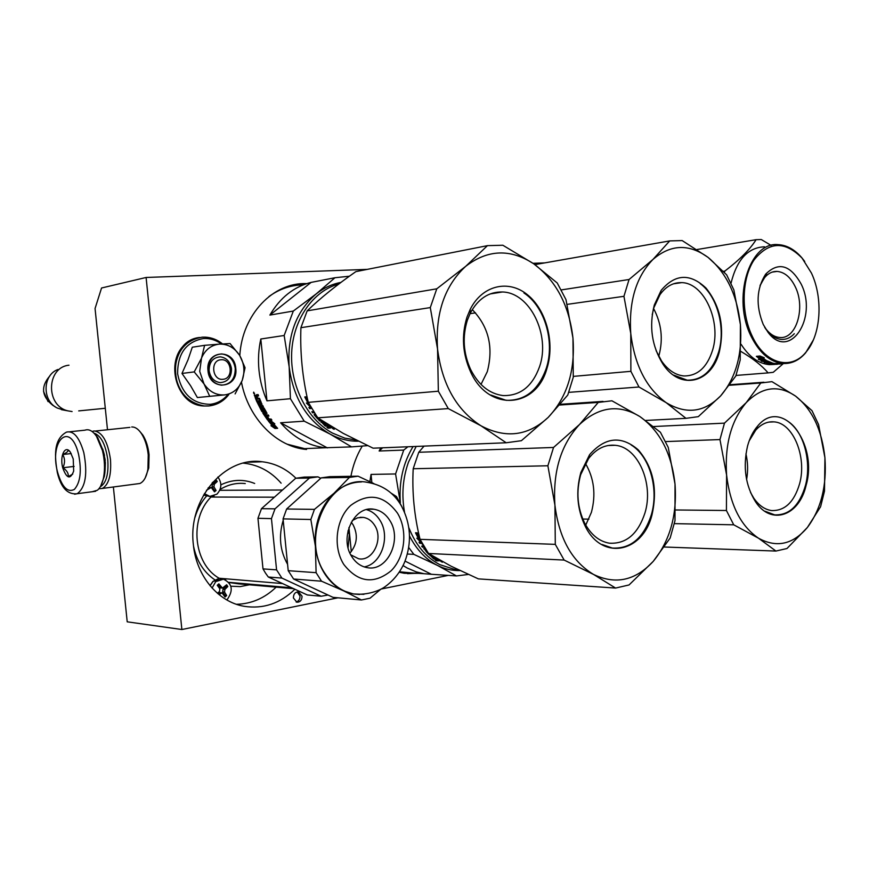 <?xml version="1.0" encoding="UTF-8"?>
<svg xmlns="http://www.w3.org/2000/svg" width="869" height="869" viewBox="0 0 869 869"><rect width="100%" height="100%" fill="white"/><g stroke="black" fill="none" stroke-linecap="round" stroke-linejoin="round"><path stroke-width="1.3" d="M367.261 269.379L146.101 277.472L101.554 287.997L95.058 308.517L107.495 429.753M113.372 486.977L127.211 621.824L181.871 629.514L337.976 597.807M381.274 589.008L448.306 575.387M146.101 277.472L181.871 629.514M544.776 262.883L533.012 263.307M293.396 597.926L296.883 602.228C300.196 602.184 301.923 600.175 302.043 596.199L298.534 591.898C295.232 591.952 293.516 593.951 293.396 597.926M399.229 572.247L404.313 573.29L418.869 573.366M361.971 446.612C356.67 455.508 352.977 465.404 350.902 476.31M241.473 382.208C248.328 418.565 276.766 447.068 306.529 449.458M306.496 283.598C273.214 282.219 242.169 314.382 239.801 355.66L239.475 355.139C234.413 347.654 227.83 343.983 219.694 344.113L219.162 344.146C211.069 345.123 205.193 349.751 201.532 358.017L199.707 371.356L203.998 383.913L194.221 371.899L201.315 358.582M294.884 589.258C280.155 603.52 263.231 609.202 244.135 606.301C218.184 602 196.198 575.886 193.352 544.548C187.661 499.012 224.962 456.138 262.253 461.765C275.049 463.296 286.281 468.782 295.927 478.211M296.144 602.011C298.751 601.196 300.033 599.197 299.99 596.015L297.209 591.919M416.729 573.236L407.496 573.681M304.465 283.989L293.483 284.869M273.648 427.57L271.91 426.082M222.953 379.286C233.848 378.808 231.806 358.462 220.998 359.766C210.016 360.124 212.09 380.731 222.953 379.286M105.301 408.278L78.71 410.896M72.084 411.548L68.249 410.928C45.492 406.268 46.166 367.435 68.988 365.197M64.132 410.157L57.3 408.05C42.016 400.913 42.472 375.017 57.941 369.499M98.892 488.78L102.433 488.421C108.821 484.554 111.493 474.887 110.461 459.397C107.767 441.571 102.336 432.089 94.178 430.937L92.081 431.48M145.221 477.896L148.751 468.043L149.066 454.737C148.186 446.872 146.122 440.322 142.864 435.097L139.681 431.241M136.629 483.914L139.887 483.49C143.83 481.687 146.503 476.918 147.915 469.184L148.251 454.9C147.317 446.46 145.09 439.432 141.604 433.837C138.464 429.101 135.173 426.82 131.719 426.983M105.16 469.151L105.171 459.755L102.781 449.099M100.337 486.738C106.257 483.099 108.734 474.072 107.767 459.647C105.584 444.407 100.989 435.565 93.961 433.131M209.125 370.65C209.179 362.036 212.927 357.431 220.389 356.844C226.592 357.8 230.285 361.786 231.491 368.814C231.447 377.483 227.656 382.078 220.096 382.61C213.991 381.621 210.331 377.635 209.125 370.65M227.841 394.645C223.051 400.294 217.141 403.52 210.102 404.324C192.462 403.955 181.632 393.798 177.624 373.844C177.558 353.553 186.172 341.778 203.476 338.519C209.918 338.171 215.903 339.996 221.421 343.994M207.984 370.683C205.323 349.979 234.511 347.937 235.781 368.391C238.595 388.715 209.505 391.463 207.984 370.683M201.532 358.017L204.606 345.33L192.299 347.209L188.019 359.809L181.979 373.453L190.572 385.706L197.372 397.546L224.528 394.906C216.175 395.373 209.331 391.713 204.009 383.913L209.733 396.318L224.528 394.906C232.773 393.776 238.638 388.986 242.147 380.546C245.101 371.965 244.319 363.666 239.79 355.649L245.069 367.717L242.299 380.133M197.372 397.546L209.733 396.318M181.979 373.453L194.221 371.899M204.606 345.33L219.162 344.146M219.694 344.113L230.068 343.548L239.475 355.139M242.147 380.546L235.108 393.918M208.125 370.672C208.18 360.211 212.731 354.628 221.758 353.922C229.297 355.063 233.794 359.907 235.249 368.445C235.206 378.971 230.589 384.543 221.421 385.184C214.013 383.979 209.581 379.145 208.125 370.672M92.288 491.713L97.393 490.235C100.337 487.835 102.412 483.49 103.639 477.179C105.084 468.739 104.693 459.853 102.433 450.5L96.448 436.205C92.657 430.818 88.834 428.808 84.966 430.177L69.878 431.752M100.663 486.151L104.389 476.158C105.768 468.163 105.388 459.723 103.259 450.859L104.541 455.508M105.214 467.326L105.366 462.504M103.259 450.859L97.567 437.292L94.428 433.62M78.579 454.368C70.53 420.346 48.925 440.072 57.571 472.182C61.981 487.107 67.576 492.853 74.354 489.421C80.404 482.534 81.805 470.846 78.579 454.368M73.224 458.908L70.411 452.26C65.186 444.255 59.505 455.975 62.72 467.815C66.707 478.732 70.367 479.818 73.68 471.096L73.224 458.908M69.726 451.391L67.923 450.044C68.434 451.293 66.707 452.782 62.753 454.52C65.045 458.68 65.088 463.09 62.894 467.761C66.902 470.433 68.673 473.409 68.206 476.668L72.768 474.072M62.894 467.761L74.126 466.403M62.753 454.52L71.204 453.553M272.388 426.277L275.049 428.482L277.635 428.319L275.245 427.407L270.574 422.16L268.543 421.259L273.127 426.57L273.55 426.016L269.911 421.867M256.822 398.045L256.105 396.155L255.432 396.449L256.073 398.121L256.822 398.045L257.42 397.752L256.703 395.873L256.029 396.166M269.879 315.089L311.135 282.392C293.885 286.716 280.133 297.611 269.879 315.089L293.32 311.048L316.251 293.863C323.8 287.878 332.034 284.065 340.941 282.403M311.135 282.392L334.967 277.732L316.251 293.863C296.144 311.254 287.118 335.597 289.171 366.903C293.309 398.002 306.942 420.39 330.057 434.076L351.554 446.883L367.609 445.645M334.967 277.732L349.392 276.223M260.809 339.008C258.56 349.208 257.952 359.657 258.995 370.357C260.092 381.046 262.742 391.213 266.968 400.837L260.809 339.008L284.163 335.488L289.171 366.903L290.431 398.719L304.204 421.172L330.057 434.076C339.225 438.986 348.643 441.365 358.321 441.202M327.439 447.915L280.578 422.779C293.461 437.541 308.397 445.862 325.375 447.752L351.554 446.883M280.578 422.779L304.204 421.172M284.163 335.488L293.32 311.048M266.968 400.837L290.431 398.719M268.934 296.557C279.438 288.942 290.854 285.054 303.194 284.902M287.074 444.168L304.595 448.643L320.661 447.948M273.062 422.519L272.692 422.942L274.8 423.833L270.954 420.846L268.358 421.031L270.628 422.041L275.288 427.287L276.288 426.951M270.628 422.041L271.085 421.519L275.712 426.722M269.748 420.933L271.085 421.519M272.692 422.942L277.428 428.113L275.288 427.287L276.483 427.157M269.184 420.976L269.716 421.639M275.017 428.482L270.965 425.701L273.127 426.57M273.235 426.44L276.396 427.852M269.466 420.954L270.998 421.628M259.081 399.164L260.667 402.792L261.232 402.445L259.668 398.849L258.875 398.969L259.668 398.849M264.122 411.395L261.808 411.45L256.192 400.316L256.942 400.24L258.386 403.205L259.016 403.151L257.963 400.805L258.712 400.739L259.766 403.086L260.667 402.792M261.808 411.45L262.34 411.026L256.887 400.251M262.416 411.917L264.035 411.787M263.818 409.006L265.74 412.319L266.262 411.895L264.361 408.604L262.829 408.886L264.154 411.71M264.035 413.785L262.916 412.742L265.74 412.319M262.905 413.253L267.511 419.933L267.826 419.227M264.882 415.078L265.686 416.273M268.662 415.632L265.675 416.284L267.663 419.086L268.554 419.206L266.729 416.675L267.489 416.62L269.303 419.151L271.063 419.021L271.878 420.096L268.163 420.357L271.53 419.651M265.675 416.284L268.934 416.045L268.184 414.915L266.425 415.056L265.458 413.557L266.968 413.036M266.164 414.654L264.708 413.611L265.675 415.11L265.045 415.165L264.078 413.666L267.022 413.329M261.558 408.224L262.786 410.429L263.318 410.016L261.602 407.691L264.057 408.017L266.892 413.438M262.786 410.429L262.025 410.483L260.124 407.018L263.22 406.42M260.124 407.018L263.383 406.735L262.753 405.508L259.505 405.78L258.886 404.541L261.971 403.966M258.886 404.541L261.949 404.215M258.517 395.699L257.17 396.058L257.572 397.98L259.538 398.371L261.83 404.291M257.17 396.058L258.593 395.916L258.104 394.569L256.485 394.722L256.322 395.612L254.432 394.928L255.758 399.251L258.875 398.969M254.302 393.983L253.683 392.125L254.302 393.983M268.163 420.357L267.511 419.933M255.758 399.251L259.462 398.654M254.324 395.514L254.921 395.243L256.344 398.947M264.078 413.666L265.219 413.166M258.658 400.739L259.581 402.803L258.864 402.825M262.938 411.493L262.34 411.026M264.361 408.604L263.437 408.843M268.64 419.857L267.989 419.445M256.529 394.722L256.92 395.33L256.855 394.689M256.105 396.155L256.703 395.873M254.454 393.396L253.542 392.636L253.748 393.461L254.574 393.342M343.179 433.349L317.717 417.815L308.278 402.336C302.455 377.896 300.001 353.02 300.913 327.7L307.17 310.863C320.411 298.078 336.651 284.999 355.866 271.628L487.455 245.645L502.847 245.243L533.74 263.807L557.235 282.99L566.001 299.686L572.964 338.128L573.268 377.276L567.761 395.069L548.209 417.381L521.378 440.702L506.203 442.766L373.105 448.187L343.179 433.349M506.203 442.766L480.959 425.767L448.285 408.593L317.717 417.815M475.539 312.862L470.042 313.666M448.285 408.593L438.345 391.213L437.552 349.056C442.104 384.532 456.573 410.103 480.959 425.767C505.715 438.823 528.135 436.032 548.209 417.381C567.077 397.263 575.332 370.846 572.964 338.128C569.217 305.486 556.149 280.72 533.74 263.807C510.375 248.556 487.705 249.392 465.719 266.316L487.455 245.645M430.296 307.593L436.77 288.812L465.719 266.316C444.635 285.782 435.239 313.361 437.552 349.056L430.296 307.593L300.913 327.7M438.345 391.213L308.278 402.336M436.77 288.812L307.17 310.863M355.986 440.04L344.743 438.106L332.469 433.077C307.452 419.575 290.094 385.988 291.669 352.618C293.157 319.238 313.242 290.822 338.91 283.935M373.105 448.187L377.743 448.002M470.27 313.188C478.08 298.751 488.802 291.68 502.423 291.984C529.938 292.473 550.631 335.065 539.595 366.555C532.48 386.336 520.303 396.014 503.053 395.58C489.377 393.798 478.547 385.054 470.563 369.358C463.329 353.14 462.265 336.748 467.37 320.183L470.27 313.188L470.216 309.353L466.99 317.12C461.32 335.521 462.493 353.737 470.531 371.758C488.53 412.308 536.14 408.408 546.916 368.554C555.074 343.005 546.46 309.929 527.385 294.689C508.441 279.188 482.219 285.249 470.216 309.353M472.258 309.603C488.66 326.603 493.668 347.285 487.292 371.66L481.002 384.435M307.832 400.392L306.844 398.415L304.9 397.263L308.452 404.096L308.951 403.683M309.972 406.562L306.409 402.999L309.94 405.584M308.636 403.042L305.942 397.883M329.775 428.08L328.004 428.178L326.95 427.396L328.634 427.211L327.396 426.125L325.06 425.897L329.036 425.299L331.936 427.591L329.894 427.82M329.688 427.439L328.069 427.331M328.004 428.178L328.33 427.515M325.832 426.223L325.821 425.495M322.562 422.768L321.53 421.813M325.06 425.897L321.248 421.834M319.868 419.249L317.739 418.967L318.076 418.282M315.338 415.143L314.578 414.198M317.739 418.967L314.089 414.709L314.524 414.209M313.448 411.602L311.819 411.721L312.634 412.829L314.154 412.721M310.874 407.279L308.897 407.431L309.657 408.615L311.547 408.463M318.402 418.282L315.729 415.056M327.407 424.659L325.386 422.855M325.321 425.386L322.551 422.931L326.103 424.289L324.528 422.301M322.66 422.768L323.377 422.714M330.339 427.048L328.221 426.082L329.677 427.233L330.589 426.549M329.123 425.875L328.569 425.43L329.155 425.397M324.365 422.562L322.942 422.312M311.308 408.05L309.668 407.365M313.861 412.254L312.623 411.667M319.119 418.76L318.163 418.391M321.378 420.259L319.629 419.923M328.471 426.06L326.179 425.582M331.578 427.32L330.416 427.168M330.796 428.015L331.122 427.352M332.534 428.471L334.174 429.34L332.534 428.471M320.965 422.258L323.55 421.671M322.16 420.77L319.629 420.944L318.706 419.988L320.759 419.846M314.089 414.709L315.121 414.165M325.017 422.616L324.3 422.66M307.713 399.827L306.931 398.263L304.758 396.959L307.029 396.753M307.246 397.73L305.79 396.872M332.86 428.515L333.511 428.765M523.92 292.962C544.798 306.54 555.085 341.865 546.264 368.369C538.476 390.159 525.093 400.815 506.106 400.316L490.67 394.993M568.815 392.353L638.987 386.998L666.175 402.662L685.978 418.337L645.613 420.455M638.987 386.998L630.883 371.324L630.764 333.457C634.62 365.273 646.417 388.345 666.175 402.662C686.26 414.698 704.422 412.438 720.662 395.873C735.924 377.95 742.506 354.194 740.41 324.615L733.86 289.909L726.625 274.789L708.061 257.376C726.386 272.692 737.173 295.112 740.41 324.615L740.203 360.027L735.804 376.038L720.662 395.873L698.285 416.664L685.978 418.337M623.942 296.318L629.047 279.514L652.999 259.407C636.108 276.798 628.7 301.478 630.764 333.457L623.942 296.318L567.185 304.367M630.883 371.324L573.334 376.386M629.047 279.514L561.298 289.909M669.717 240.909L682.187 240.583L708.061 257.376C688.998 243.57 670.64 244.254 652.999 259.407L669.717 240.909L534.891 264.621M652.217 314.73L653.814 307.822L659.984 294.656C665.958 286.39 673.171 282.382 681.611 282.631C704.075 282.751 721.509 321.552 712.613 350.066C707.094 367.435 697.514 376.06 683.87 375.951C675.398 375.093 667.957 370.107 661.559 360.993L656.073 350.587M653.597 308.549C661.461 323.355 663.275 338.932 659.028 355.28L658.724 356.29M719.347 351.858C724.746 327.287 720.303 306.029 706.008 288.073C690.04 273.083 675.083 273.854 661.146 290.409L654.303 305.019C648.915 326.386 651.783 346.068 662.906 364.057C680.286 390.952 711.624 383.023 719.347 351.858M700.186 283.609C717.207 295.916 725.789 327.874 718.75 351.695C712.699 370.813 702.185 380.307 687.183 380.177L673.79 375.147M759.995 285.836L764.057 278.297C767.761 273.594 772.085 271.291 777.049 271.41C784.544 272.084 790.638 277.244 795.331 286.889C805.78 307.832 796.265 339.453 779.743 337.487C774.757 337.096 770.216 334.337 766.121 329.221L764.601 327.113M801.153 284.054C790.312 264.817 778.472 261.526 765.632 274.191C756.454 288.714 755.661 305.486 763.264 324.517L767.99 332.24C789.465 361.471 818.305 317.826 801.153 284.054M802.087 258.126L811.44 273.072C823.399 298.469 820.955 335.141 805.943 352.184C791.04 370.802 765.057 363.948 752.261 336.26C740.779 312.601 741.637 278.525 754.075 259.94C768.967 241.365 784.979 240.756 802.087 258.126L801.761 257.669C794.57 249.403 786.662 245.058 778.027 244.634C749.132 241.473 731.752 299.001 751.316 336.727C759.68 353.194 770.195 362.123 782.86 363.481C791.507 363.948 799.111 360.385 805.65 352.814L813.362 339.942M771.14 245.416L761.298 239.54L756.095 239.681C750.121 249.273 739.693 259.744 724.811 271.106L724.42 272.301M696.992 249.533L756.095 239.681M723.497 271.302L724.811 271.106M740.844 351.413C752.945 358.517 762.026 365.675 768.087 372.899L773.236 372.312L783.251 363.676M774.475 364.437L769.261 364.632C758.518 363.622 749.132 356.844 741.094 344.287M736.021 375.43L768.087 372.899M764.481 246.807C748.003 247.469 736.836 259.614 731.014 283.24M804.727 261.46L801.761 257.669M763.286 359.94L760.929 359.462M760.875 359.668L756.541 356.486L759.05 356.974L763.395 360.005L766.208 360.342L762.613 360.657L758.333 359.31L760.875 359.668L761.027 359.016L757.801 356.735M762.613 360.657L762.743 359.994M776.451 364.317L773.095 364.307M773.095 364.383L776.332 363.774M776.332 363.981L771.813 364.198M771.813 364.361L775.485 363.655M775.485 363.894L773.052 363.177M773.464 363.839L771.998 363.557L773.041 363.47M773.464 363.948L770.868 363.948M770.868 364.165L770.075 363.872M766.838 362.721L767.555 362.438M770.075 364.144L766.577 363.209M767.566 362.264L768.674 362.612M767.523 362.655L765.144 362.471M765.1 362.862L764.264 362.547L768.848 361.656M768.783 362.156L766.73 360.7M765.361 361.776L767.392 362.112L765.546 360.733M766.664 361.069L765.861 360.7M771.868 363.242L770.77 363.959L768.098 363.405L772.139 362.873L767.077 360.809L761.146 361.113L766.349 362.199M770.13 363.177L768.652 362.84M771.509 363.057L768.62 362.177M771.846 363.829L770.303 363.383M770.292 363.503L782.86 363.481M777.733 363.915L781.101 363.633M781.122 363.926L780.069 363.97M780.069 364.013L778.211 363.948M777.559 364.209L775.984 364.068M775.984 364.241L774.768 364.165M777.147 364.263L774.768 364.339M770.597 362.808L769.804 362.058M768.815 361.938L769.76 362.514L768.576 362.569M771.281 362.601L770.607 362.655M765.48 361.102L764.818 360.798M766.556 363.351L768.641 363.036M766.643 361.211L765.459 361.232M778.222 364.068L777.038 364.154M761.668 357.344L766.024 360.244L763.503 359.94L759.158 356.877L756.367 356.333L759.984 355.997L764.264 357.789L761.668 357.344L761.82 356.801M763.025 357.583L762.167 356.953M763.503 359.94L763.645 359.277L758.659 356.127M764.601 359.397L763.645 359.277M759.158 356.877L759.343 356.257M794.309 333.696C790.562 337.748 786.271 339.649 781.459 339.421C775.191 338.877 769.684 334.978 764.948 327.732M760.201 285.119L766.545 274.332M226.646 599.838L227.472 599.154C233.565 590.127 232.229 583.468 223.463 579.178L215.751 581.6L212.069 588.052M217.435 593.266L219.509 591.496L219.846 588.834L217.261 585.282L218.847 583.849L222.453 588.074L226.635 584.772L227.797 586.532L224.886 589.421L224.55 592.071L226.657 595.558L225.082 597.003L222.008 592.854L219.064 594.635M220.769 587.911L217.891 584.728M224.441 595.906L225.006 595.395L222.67 591.898L223.007 589.236L226.146 586.379L227.797 586.532M226.146 586.379L225.712 585.717M225.006 595.395L226.657 595.558M218.021 593.777L220.107 592.658L221.791 592.832M204.367 493.614L209.831 496.395L216.902 494.179C221.769 488.769 222.106 483.045 217.891 477.005M212.199 482.784L216.055 479.71L217.228 481.524L214.295 484.229L213.959 486.868L216.077 490.485L214.491 491.843L211.254 487.476L206.453 490.301M213.959 490.898L214.437 490.496L212.09 486.879L212.427 484.25L215.588 481.545L217.228 481.524M215.588 481.545L215.034 480.676M214.437 490.496L216.077 490.485M208.093 487.954L210.874 487.487M236.444 604.292C251.445 603.912 264.665 598.198 276.136 587.151M281.121 483.175C271.074 471.671 258.864 465.034 244.482 463.264L243.277 463.144M213.014 581.372L219.151 578.243L282.512 583.566M209.701 496.395L210.961 497.046L274.398 497.187M228.797 582.317L291.712 587.802M348.067 547.622L349.349 534.413L347.969 530.926M219.759 490.301L282.479 490.007M359.505 594.494L353.303 593.929L343.635 590.855C336.021 587.216 329.655 581.426 324.539 573.486C319.51 565.469 316.457 556.366 315.393 546.199L310.841 519.499L283.066 518.88L288.215 570.683L293.581 579.004L333.023 597.351L361.439 599.979L343.635 590.855L321.53 581.209L316.099 572.671L288.215 570.683M265.501 573.095L263.003 568.891L257.952 518.304L271.454 518.608L276.57 569.858L281.904 578.091L268.304 577.016L265.501 573.095M276.57 569.858L263.003 568.891M320.748 478.298L317.978 476.853L309.44 478.048L295.71 478.265L261.471 508.669L257.952 518.304M309.44 478.048L275.006 508.843L261.471 508.669M268.304 577.016L307.289 594.961L321.128 596.243L281.904 578.091M327.993 595.015L321.128 596.243M348.936 527.548L351.293 551.619M317.978 476.853L304.204 477.081L295.71 478.265M275.006 508.843L271.454 518.608M301.25 495.841L291.93 504.226M283.207 520.27C278.482 536.021 279.937 550.707 287.585 564.318M361.45 481.947C351.456 482.078 342.31 485.847 334.022 493.244L314.437 509.375L310.841 519.499M349.414 477.429L321.226 477.863L329.807 476.657L358.093 476.19L349.414 477.429L334.022 493.244C320.161 506.844 313.948 524.485 315.393 546.199L316.099 572.671M321.53 581.209L293.581 579.004M314.437 509.375L286.629 509.006L283.066 518.88M321.226 477.863L286.629 509.006M380.687 589.323L370.042 598.198L361.439 599.979M403.368 564.948L403.064 565.578L407.355 568.109L416.284 571.9L423.963 573.703L431.393 574.279L405.052 561.102M390.8 492.929L396.47 496.547L401.978 506.909M358.093 476.19L373.942 483.62M389.823 520.488C385.793 514.057 380.47 510.309 373.866 509.245C354.139 505.237 338.812 537.694 351.891 556.779C355.834 562.884 360.928 566.501 367.174 567.642C387.357 571.987 402.586 539.573 389.823 520.488M364.187 566.903C381.48 564.253 390.681 536.531 379.949 520.27C376.538 514.796 372.084 511.254 366.577 509.647M350.783 554.846L358.582 558.745C372.899 561.787 383.761 538.845 374.648 525.321C371.78 520.803 368.022 518.163 363.361 517.392L357.604 517.805L352.238 520.596M349.935 553.097C357.202 544.494 358.245 535.043 353.075 524.746L351.25 522.258M380.818 447.872L379.134 451.011L382.653 447.796M379.134 451.011L403.716 450.077L407.909 446.775M409.571 536.097C416.566 549.653 425.832 559.419 437.379 565.371L456.486 575.93L468.348 574.452M408.756 547.535L413.84 554.357L437.379 565.371C444.7 569.043 452.228 570.77 459.983 570.575M407.376 554.031L413.84 554.357M431.393 574.279L456.486 575.93M371.856 482.588L371.052 474.409L395.58 473.963L400.327 502.695C398.86 481.73 403.097 463.014 413.047 446.557M395.58 473.963L403.716 450.077M371.052 474.409L369.857 481.622M399.544 571.78L410.787 572.845M428.536 553.466L564.144 560.071L593.592 574.463L615.578 588.063L478.341 578.873L451.044 566.175L428.536 553.466L420.042 539.334C414.231 515.806 411.949 492.267 413.199 468.739L418.749 452.271L424.061 446.112M564.144 560.071L555.291 544.363L554.922 505.117C559.071 538.367 571.954 561.483 593.592 574.463C615.578 584.967 635.467 580.601 653.26 561.341C669.977 540.779 677.233 515.013 675.017 484.066L668.261 447.448L660.407 432.262L639.866 416.555C659.853 430.807 671.574 453.303 675.017 484.066L674.996 520.683L670.151 538.03L653.26 561.341L629.047 584.956L615.578 588.063M588.9 519.151L582.773 519.043M547.883 465.773L553.542 447.459L579.547 424.463C560.961 444.613 552.749 471.509 554.922 505.117L547.883 465.773L413.199 468.739M555.291 544.363L420.042 539.334M553.542 447.459L418.749 452.271M598.252 402.423L611.917 400.794L639.866 416.555C619.054 403.976 598.947 406.605 579.547 424.463L598.252 402.423L559.788 405.019M603.021 401.391L560.407 404.291M421.53 542.853L422.595 544.266M458.224 569.727L454.205 569.304L439.833 564.644C426.103 557.442 415.795 545.178 408.919 527.852M404.509 512.08C401.456 494.787 402.792 478.113 408.506 462.069L416.175 446.438M588.563 458.604C596.134 448.838 604.976 444.396 615.111 445.286C638.107 446.948 654.02 483.924 644.928 513.047C637.955 534.066 626.104 544.113 609.365 543.19C599.208 541.452 590.974 534.761 584.663 523.095C577.342 507.887 576.006 491.756 580.677 474.702L588.563 458.604L589.606 454.672L580.84 472.53C575.658 491.485 577.135 509.408 585.271 526.299C602.141 561.146 642.68 552.695 651.946 515.045C657.855 489.062 653.271 467.326 638.215 449.827C621.368 435.369 605.161 436.988 589.606 454.672M585.434 463.427C594.103 478.276 596.091 494.58 591.398 512.362L585.749 525.093M419.912 538.802L417.576 534.272L415.632 533.045L418.836 539.334L419.314 538.889L416.609 533.664M420.933 541.137L416.794 538.172L420.216 541.593L420.683 541.126M421.183 541.637L420.216 541.593M438.03 560.483L439.051 559.734L440.398 560.744L438.193 560.624M438.085 560.212L437.042 560.157M438.085 560.885L436.238 560.777L436.51 560.157M436.238 560.777L435.293 560.092L436.922 560.19L437.096 559.462M437.074 559.527L436.336 559.495M436.89 559.908L433.598 558.789L430.09 555.269M434.337 559.115L434.598 558.571M432.382 556.193L430.589 555.291M428.232 553.053L426.994 552.641L427.352 552.108M424.952 549.306L424.257 548.458M426.994 552.641L423.996 548.448M423.714 546.21L421.661 546.123L422.388 547.122L424.311 547.209M421.53 542.31L419.032 542.213L419.716 543.288L421.693 543.364L423.464 545.797M427.581 552.152L425.006 549.414L425.625 549.295M433.848 557.453L434.913 557.67L433.75 556.649M437.77 559.104L434.228 558.55L431.448 556.269L434.055 557.626M438.845 560.179L436.825 559.245L438.139 560.255M421.834 542.864L419.814 542.245M423.974 546.644L422.497 546.156M437.183 559.267L436.412 558.669M439.801 560.309L438.867 560.136M439.149 560.939L439.442 560.288M440.865 561.45L442.386 562.221L440.865 561.45M429.905 555.573L431.578 555.334M430.177 554.476L428.699 554.411L427.863 553.564L428.765 553.607M423.703 548.817L425.115 548.491M419.792 538.291L417.674 534.142L415.501 532.773L418.586 533.023M419.216 535.847L418.185 533.751L416.685 532.806M441.061 561.483L441.789 561.743M631.198 444.993C649.795 456.192 659.082 488.986 651.316 514.872C643.679 538.009 630.655 549.067 612.243 548.035L602.043 544.472M674.366 523.638L733.729 524.811L758.507 538.204L775.93 551.055L664.427 547.014M733.729 524.811L726.419 510.505L726.593 475.017C730.134 505.019 740.768 526.082 758.507 538.204C776.538 548.122 792.832 544.548 807.388 527.461C821.053 509.125 826.908 485.901 824.931 457.778L818.565 424.561L812.004 410.689L795.624 396.145C812.146 409.277 821.922 429.818 824.931 457.778L824.496 491.104L820.586 506.757L807.388 527.461L786.977 548.513L775.93 551.055M719.966 439.573L724.474 423.138L746.243 402.619C731.187 420.585 724.637 444.711 726.593 475.017L719.966 439.573L665.611 441.582M726.419 510.505L675.669 509.973M724.474 423.138L653.705 426.527M760.777 382.99L771.965 381.654L795.624 396.145C778.45 384.543 761.994 386.694 746.243 402.619L760.777 382.99L729.525 385.271M763.938 382.241L729.927 384.728M749.176 440.887L755.737 430.155C761.201 424.083 767.284 421.313 774.007 421.867C793.201 422.877 807.073 457.072 799.61 483.707C794.201 502.054 784.848 511.005 771.553 510.559C764.807 509.592 758.887 505.465 753.792 498.154L750.479 492.397M746.601 479.569C748.122 470.955 747.905 462.373 745.95 453.835M806.063 485.51C818.576 443.19 781.839 396.188 757.583 426.136C753.108 431.306 749.773 437.933 747.557 446.014C742.81 466.805 745.428 485.337 755.433 501.609C771.075 525.919 799.208 515.925 806.063 485.51M788.596 421.791C803.923 432.165 811.755 462.015 805.487 485.347C799.567 505.53 789.302 515.371 774.692 514.872L765.198 511.298M55.225 406.79L52.792 405.312C41.603 396.34 40.626 386.542 49.859 375.908M208.756 405.975L204.03 406.008C168.977 405.15 164.806 340.844 199.588 337.476M218.553 403.183L209.157 405.932L204.378 405.975C187.128 402.749 177.33 391.202 174.995 371.335C176.114 351.5 185.195 340.116 202.227 337.172M202.347 337.161L205.182 337.139C211.558 337.465 217.359 339.725 222.562 343.928M74.604 494.211L77.232 493.711C85.575 487.357 87.769 473.67 83.815 452.64C79.372 437.324 73.604 430.481 66.522 432.099C53.128 439.432 54.693 456.573 57.311 472.486M210.081 585.76L213.111 581.372L222.051 579.058M219.553 587.216L221.432 587.39M223.007 589.236L224.886 589.421M222.67 591.898L224.55 592.071M218.803 593.071L220.683 593.255M209.364 496.395L203.531 495.048M212.427 484.25L214.295 484.229M212.09 486.879L213.959 486.868M208.191 487.857L210.059 487.846M238.693 583.87L228.96 582.512M249.392 584.804L240.192 586.608L230.872 586.206M206.398 496.242C201.206 502.26 197.404 509.299 194.993 517.348M193.526 546.123C196.622 561.026 203.791 572.323 215.034 579.992M254.671 483.468C243.45 478.949 232.175 479.406 220.867 484.848M214.089 495.862L210.961 497.046C189.029 518.999 193.613 564.079 219.151 578.243L218.792 578.298M223.083 578.58L225.712 579.895M245.275 483.577C236.487 482.599 228.091 484.565 220.096 489.464M353.303 593.929L353.781 593.972C367.305 595.471 379.97 590.475 385.032 586.716C393.744 580.449 400.305 572.182 404.726 561.906C411.982 542.582 410.896 523.964 401.478 506.04C393.929 492.69 382.338 484.75 366.707 482.23C329.134 474.822 299.609 537.02 325.017 573.529C332.512 584.924 342.093 591.735 353.781 593.972L363.905 594.342M397.481 513.155C384.044 494.982 368.456 492.397 350.728 505.4C335.945 518.847 332.599 546.927 343.831 564.492C358.104 582.502 373.822 584.631 391.007 570.879C405.095 557.127 408.028 530.416 397.481 513.155M298.534 591.898L297.958 591.843M247.535 462.243L262.253 461.765M61.46 409.668L68.249 410.928M48.045 401.587L43.548 391.441M142.864 435.097L141.604 433.837M148.751 468.043L147.915 469.184M95.623 431.002L129.905 427.385M102.433 488.421L139.887 483.49M228.84 394.537C223.767 401.098 217.261 404.878 209.31 405.899L204.03 406.008C174.81 405.258 163.448 356.551 188.736 341.745M97.567 437.292L96.448 436.205M104.389 476.158L103.639 477.179M95.666 491.267L77.232 493.711C67.695 494.863 61.08 487.9 57.387 472.812M276.516 428.384L275.842 427.885M325.375 447.752L304.595 448.643M354.204 439.899L355.573 439.833M502.423 291.984L490.116 293.939M470.563 369.358L470.531 371.758M681.611 282.631L673.442 283.826M659.984 294.656L661.146 290.409M661.559 360.993L662.906 364.057M777.049 271.41L772.237 272.106M764.057 278.297L765.632 274.191M766.121 329.221L767.99 332.24M805.943 352.184L805.65 352.814M769.261 364.632L776.68 364.002M209.994 585.652L212.894 581.48M222.453 588.074L220.552 587.889M209.831 496.395L203.509 495.091M293.668 588.693L238.779 583.87M369.108 509.191L373.866 509.245M360.07 517.327L363.361 517.392M423.963 573.703L402.336 572.28M454.205 569.304L457.778 569.521M615.111 445.286L607.942 445.536M584.663 523.095L585.271 526.299M774.007 421.867L768.783 422.106M755.737 430.155L757.583 426.136M753.792 498.154L755.433 501.609"/></g></svg>
